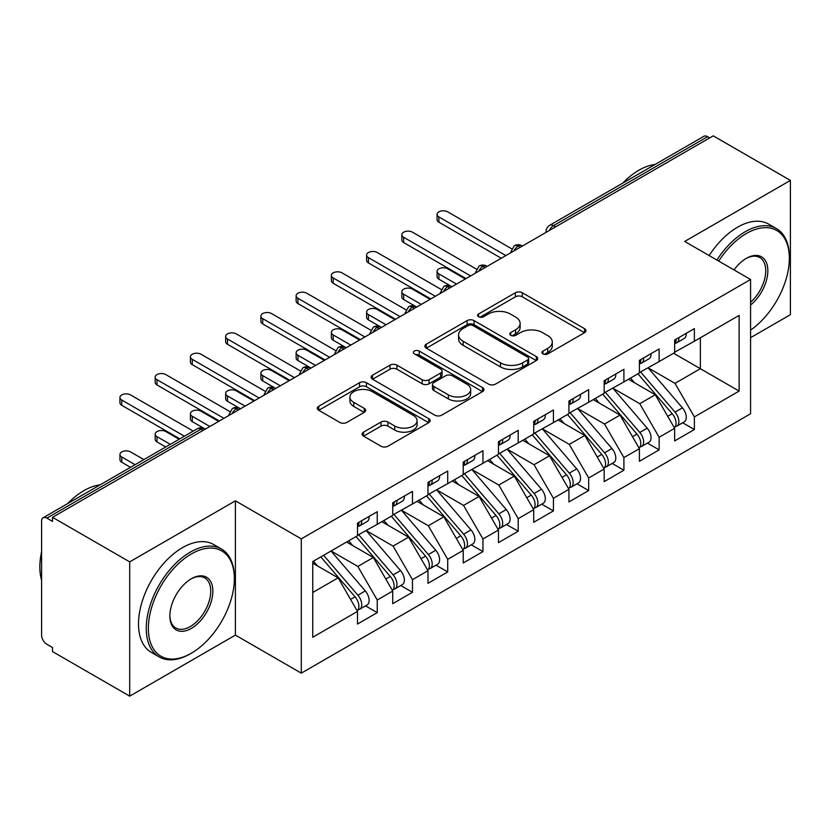 <?xml version="1.0" encoding="UTF-8"?>
<svg xmlns="http://www.w3.org/2000/svg" width="832" height="832" viewBox="0 0 832 832"><rect width="100%" height="100%" fill="white"/><g stroke="black" fill="none" stroke-linecap="round" stroke-linejoin="round"><path stroke-width="1.25" d="M542.953 353.902A3.422 1.976 0 0 0 547.799 353.902L584.542 332.686A4.888 2.829 0 0 0 585.978 330.689A4.888 2.829 0 0 0 584.542 328.692L522.288 292.75A4.888 2.829 0 0 0 515.372 292.75L478.618 313.966A3.422 1.976 0 0 0 477.62 315.37A3.422 1.976 0 0 0 478.618 316.763A3.422 1.976 0 0 0 483.465 316.763L488.218 314.018A15.652 9.038 0 0 1 510.359 314.018L515.538 317.013A15.652 9.038 0 0 1 520.125 323.398A15.652 9.038 0 0 1 515.538 329.794L510.786 332.54A3.422 1.976 0 0 0 509.787 333.934A3.422 1.976 0 0 0 510.786 335.338A3.422 1.976 0 0 0 515.632 335.338L520.385 332.592A15.652 9.038 0 0 1 542.526 332.592L547.706 335.587A15.652 9.038 0 0 1 552.292 341.973A15.652 9.038 0 0 1 547.706 348.369L542.953 351.114A3.422 1.976 0 0 0 541.954 352.508A3.422 1.976 0 0 0 542.953 353.902L542.953 351.114M363.532 432.141A4.888 2.829 0 0 0 362.097 434.138A4.888 2.829 0 0 0 363.532 436.134L380.994 446.212A4.888 2.829 0 0 0 387.91 446.212L428.73 422.646A4.888 2.829 0 0 0 430.165 420.649A4.888 2.829 0 0 0 428.73 418.652L366.465 382.71A4.888 2.829 0 0 0 359.549 382.71L318.739 406.276A4.888 2.829 0 0 0 317.304 408.273A4.888 2.829 0 0 0 318.739 410.27L339.841 422.448A4.888 2.829 0 0 0 346.757 422.448L364.218 412.37A4.888 2.829 0 0 0 365.654 410.374A4.888 2.829 0 0 0 364.218 408.377L353.756 402.334A13.083 7.55 0 0 1 349.929 396.989A13.083 7.55 0 0 1 357.999 390.01A13.083 7.55 0 0 1 372.258 391.643L413.244 415.314A13.083 7.55 0 0 1 417.082 420.649A13.083 7.55 0 0 1 409.001 427.638A13.083 7.55 0 0 1 394.742 425.994L387.91 422.053A4.888 2.829 0 0 0 380.994 422.053L363.532 432.141L363.532 436.134M750.578 337.678L790.4 314.683L790.4 180.409L713.232 135.855L52.52 517.317L52.52 521.383L46.883 518.128A7.478 4.316 -120 0 0 43.15 517.754A7.478 4.316 -120 0 0 41.6 521.175L41.6 635.107A7.478 4.316 -120 0 0 46.883 644.259L52.52 647.514L52.52 651.591L129.698 696.145L235.404 635.107L301.298 673.15L301.298 538.876L235.404 500.833L129.698 561.87L52.52 517.317M790.4 180.409L684.684 241.446L750.578 279.49L301.298 538.876M488.561 384.114A4.888 2.829 0 0 0 495.487 384.114L536.297 360.547A4.888 2.829 0 0 0 537.732 358.55A4.888 2.829 0 0 0 536.297 356.554L474.042 320.611A4.888 2.829 0 0 0 467.116 320.611L426.306 344.167A4.888 2.829 0 0 0 424.871 346.164A4.888 2.829 0 0 0 426.306 348.161L488.561 384.114M415.74 354.65A3.422 1.976 0 0 1 419.214 355.129L419.214 351.062L482.508 387.608A4.888 2.829 0 0 1 483.943 389.605A4.888 2.829 0 0 1 482.508 391.602L441.698 415.158A4.888 2.829 0 0 1 434.782 415.158L372.518 379.215L372.518 375.222A4.888 2.829 0 0 0 371.093 377.218A4.888 2.829 0 0 0 372.518 379.215M372.518 375.222L389.99 365.144A4.888 2.829 0 0 1 396.906 365.144L422.157 379.714A4.888 2.829 0 0 0 429.073 379.714L440.658 373.027A4.888 2.829 0 0 0 442.094 371.03A4.888 2.829 0 0 0 440.658 369.034L414.378 353.86A3.422 1.976 0 0 1 413.369 352.456A3.422 1.976 0 0 1 415.48 350.636A3.422 1.976 0 0 1 419.214 351.062M301.298 673.15L750.578 413.764L750.578 279.49M673.587 353.236L739.128 391.082L739.128 315.401L694.377 341.234L694.377 328.619L674.648 340.018L674.648 352.622L659.142 361.577L659.142 348.962L639.402 360.36L639.402 372.975L623.906 381.919L623.906 369.304L604.167 380.702L604.167 393.318L588.661 402.272L588.661 389.657L568.932 401.045L568.932 413.66L553.426 422.614L553.426 409.999L533.697 421.387L533.697 434.002L518.19 442.957L518.19 430.342L498.451 441.73L498.451 454.345L482.955 463.299L482.955 450.684L463.216 462.082L463.216 474.698L447.71 483.642L447.71 471.026L427.981 482.425L427.981 495.04L412.474 503.984L412.474 491.379L392.746 502.767L392.746 515.382L377.239 524.337L377.239 511.722L357.51 523.11L357.51 535.725L312.749 561.558L312.749 637.25L357.51 611.406L338.125 577.834L312.749 563.191M739.128 391.082L694.377 416.915L675.002 383.344L648.211 367.89M682.666 422.77L694.377 429.53L694.377 416.915M694.377 429.53L674.648 440.918L674.648 428.314L659.142 437.258L639.756 403.697L612.976 388.232M647.431 443.113L659.142 449.873L659.142 437.258M659.142 449.873L639.402 461.271L639.402 448.656L623.906 457.6L604.521 424.039L577.741 408.574M612.186 463.455L623.906 470.215L623.906 457.6M623.906 470.215L604.167 481.614L604.167 468.998L588.661 477.953L569.286 444.382L542.506 428.917M576.95 483.798L588.661 490.558L588.661 477.953M588.661 490.558L568.932 501.956L568.932 489.341L553.426 498.295L534.05 464.724L507.26 449.259M541.715 504.14L553.426 510.91L553.426 498.295M553.426 510.91L533.697 522.298L533.697 509.683L518.19 518.638L498.805 485.066L472.025 469.612L506.241 509.558L498.836 513.833A9.963 5.751 60 0 1 502.684 523.307A9.963 5.751 60 0 1 500.625 527.873A9.963 5.751 60 0 1 499.002 528.33M506.48 524.493L518.19 531.253L518.19 518.638M518.19 531.253L498.451 542.641L498.451 530.026L482.955 538.98L463.57 505.409L436.79 489.954M471.234 544.835L482.955 551.595L482.955 538.98M482.955 551.595L463.216 562.983L463.216 550.378L447.71 559.322L428.334 525.762L401.554 510.297M435.999 565.178L447.71 571.938L447.71 559.322M447.71 571.938L427.981 583.336L427.981 570.721L412.474 579.675L393.099 546.104L366.319 530.639M400.764 585.52L412.474 592.28L412.474 579.675M412.474 592.28L392.746 603.678L392.746 591.063L377.239 600.018L357.854 566.446L331.074 550.982M365.529 605.862L377.239 612.633L377.239 600.018M377.239 612.633L357.51 624.021L357.51 611.406M357.51 535.319L377.239 524.337M312.749 592.488L338.125 577.834M392.746 514.977L412.474 503.984M357.854 566.446L373.36 557.492L346.58 542.038M392.746 591.063L373.36 557.492M427.981 494.634L447.71 483.642M393.099 546.104L408.595 537.15L381.815 521.685M427.981 570.721L408.595 537.15M463.216 474.282L482.955 463.299M428.334 525.762L443.841 516.807L417.061 501.342M463.216 550.378L443.841 516.807M498.451 453.939L518.19 442.957M463.57 505.409L479.076 496.465L452.296 481M498.451 530.026L479.076 496.465M533.697 433.597L553.426 422.614M498.805 485.066L514.311 476.122L487.531 460.658M533.697 509.683L514.311 476.122M568.932 413.254L588.661 402.272M534.05 464.724L549.546 455.77L522.766 440.315M568.932 489.341L549.546 455.77M604.167 392.912L623.906 381.919M569.286 444.382L584.792 435.427L558.012 419.962M604.167 468.998L584.792 435.427M639.402 372.57L659.142 361.577M604.521 424.039L620.027 415.085L593.247 399.62M639.402 448.656L620.027 415.085M709.706 137.894L707.595 136.677L553.519 225.628L555.63 226.845M549.286 230.506A7.478 4.316 120 0 1 553.519 225.628A7.478 4.316 60 0 0 549.775 225.254L703.851 136.302A7.478 4.316 60 0 1 707.595 136.677M674.648 352.217L694.377 341.234M675.002 383.344L700.367 368.701L700.367 337.771L739.128 315.401M639.756 403.697L655.262 394.742L628.482 379.278M674.648 428.314L655.262 394.742M129.698 561.87L129.698 696.145M235.404 635.107L235.404 500.833M520.218 247.291L518.097 246.074A7.478 4.316 -120 0 0 514.363 245.7A7.478 4.316 -120 0 0 514.28 245.752L510.796 252.075A7.478 4.316 0 0 0 510.879 252.689M484.973 267.634L482.862 266.417A7.478 4.316 -120 0 0 479.128 266.053A7.478 4.316 -120 0 0 479.034 266.105L475.561 272.418A7.478 4.316 0 0 0 475.634 273.031M449.738 287.986L447.626 286.759A7.478 4.316 -120 0 0 443.893 286.395A7.478 4.316 -120 0 0 443.799 286.447L440.326 292.76A7.478 4.316 0 0 0 440.398 293.374M414.502 308.329L412.391 307.102A7.478 4.316 -120 0 0 408.647 306.738A7.478 4.316 -120 0 0 408.564 306.79L405.09 313.102A7.478 4.316 0 0 0 405.163 313.716M379.267 328.671L377.146 327.454A7.478 4.316 -120 0 0 373.412 327.08A7.478 4.316 -120 0 0 373.329 327.132L369.845 333.455A7.478 4.316 0 0 0 369.928 334.069M344.032 349.014L341.91 347.797A7.478 4.316 -120 0 0 338.177 347.422A7.478 4.316 -120 0 0 338.083 347.474L334.61 353.798A7.478 4.316 0 0 0 334.682 354.411M308.786 369.356L306.675 368.139A7.478 4.316 -120 0 0 302.942 367.765A7.478 4.316 -120 0 0 302.848 367.817L299.374 374.14A7.478 4.316 0 0 0 299.447 374.754M273.551 389.709L271.44 388.482A7.478 4.316 -120 0 0 267.696 388.118A7.478 4.316 -120 0 0 267.613 388.17L264.139 394.482A7.478 4.316 0 0 0 264.212 395.096M238.316 410.051L236.205 408.824A7.478 4.316 -120 0 0 232.461 408.46A7.478 4.316 -120 0 0 232.378 408.512L228.894 414.825A7.478 4.316 0 0 0 228.977 415.438M544.326 354.39L547.706 352.435A15.652 9.038 0 0 0 552.292 346.039L552.292 341.973M520.125 323.398L520.125 327.475A15.652 9.038 0 0 1 515.538 333.861L512.158 335.816M584.48 332.727L522.288 296.816A4.888 2.829 0 0 0 515.372 296.816L479.991 317.242M536.234 360.589L474.042 324.678A4.888 2.829 0 0 0 467.116 324.678L426.369 348.202M527.654 359.944A3.422 1.976 0 0 0 528.653 358.55A3.422 1.976 0 0 0 527.654 357.146L473.002 325.603A3.422 1.976 0 0 0 468.156 325.603L463.143 328.494A15.652 9.038 0 0 0 458.557 334.89A15.652 9.038 0 0 0 463.143 341.276L500.5 362.846A15.652 9.038 0 0 0 522.631 362.846L527.654 359.944L527.654 364.021A3.422 1.976 0 0 0 528.653 362.617L528.653 358.55M458.557 334.89L458.557 338.957A15.652 9.038 0 0 0 463.143 345.342L463.143 341.276M527.654 364.021L522.631 366.912A15.652 9.038 0 0 1 500.5 366.912L463.143 345.342M372.59 379.257L389.99 369.21L389.99 365.144M442.094 371.03L442.094 375.097A4.888 2.829 0 0 1 440.658 377.094L429.073 383.781A4.888 2.829 0 0 1 422.157 383.781L396.906 369.21A4.888 2.829 0 0 0 389.99 369.21M419.214 355.129L482.446 391.633M448.354 394.846A13.083 7.55 0 0 0 462.613 396.479A13.083 7.55 0 0 0 470.694 389.501A13.083 7.55 0 0 0 466.856 384.155L452.421 375.825A4.888 2.829 0 0 0 445.505 375.825L433.919 382.512A4.888 2.829 0 0 0 432.484 384.509A4.888 2.829 0 0 0 433.919 386.506L448.354 394.846L448.354 398.913A13.083 7.55 0 0 0 462.613 400.546A13.083 7.55 0 0 0 470.694 393.567L470.694 389.501M432.484 384.509L432.484 388.575A4.888 2.829 0 0 0 433.919 390.572L433.919 386.506M448.354 398.913L433.919 390.572M417.082 420.649L417.082 424.726A13.083 7.55 0 0 1 409.001 431.704A13.083 7.55 0 0 1 394.742 430.061L387.91 426.119A4.888 2.829 0 0 0 380.994 426.119L363.594 436.166M349.929 396.989L349.929 401.055A13.083 7.55 0 0 0 353.756 406.401L353.756 402.334M364.156 412.402L353.756 406.401M428.667 422.687L366.465 386.776A4.888 2.829 0 0 0 359.549 386.776L318.802 410.311M640.775 372.185L675.022 412.11A9.963 5.751 60 0 1 678.87 421.585A9.963 5.751 60 0 1 676.811 426.15L684.206 421.876A9.963 5.751 -120 0 0 686.275 417.31A9.963 5.751 -120 0 0 682.427 407.846L648.17 367.91M676.811 426.15A9.963 5.751 60 0 1 675.199 426.608M637.946 373.807L672.204 413.743A9.963 5.751 60 0 1 676.052 423.218A9.963 5.751 60 0 1 674.242 427.617M438.901 273.894L438.901 279.188A6.23 3.598 180 0 1 437.081 276.64L437.081 271.357A6.23 3.598 0 0 0 438.901 273.894L456.518 284.066M465.327 278.98L447.71 268.809A6.23 3.598 0 0 0 440.929 268.029A6.23 3.598 0 0 0 437.081 271.357M634.608 382.814L630.552 378.082M438.901 279.188L451.36 286.395A7.478 4.316 120 0 0 447.626 286.759A7.478 4.316 120 0 0 443.57 291.543M674.648 343.886A9.963 5.751 -120 0 0 676.052 339.82A9.963 5.751 -120 0 0 676.031 339.206M675.199 343.21A9.963 5.751 -120 0 0 676.811 342.753A9.963 5.751 -120 0 0 678.87 338.187A9.963 5.751 -120 0 0 678.85 337.584M686.254 333.31A9.963 5.751 60 0 1 686.275 333.923A9.963 5.751 60 0 1 684.206 338.478L676.811 342.753M511.586 248.726L447.71 211.848A6.23 3.598 -0 0 0 440.929 211.068A6.23 3.598 -0 0 0 437.081 214.386A6.23 3.598 -0 0 0 438.901 216.934L438.901 222.217A6.23 3.598 180 0 1 437.081 219.679L437.081 214.386M501.27 258.232L438.901 222.217M505.856 255.58L438.901 216.934M605.53 392.527L639.787 432.463A9.963 5.751 60 0 1 643.635 441.927A9.963 5.751 60 0 1 641.576 446.493L648.97 442.218A9.963 5.751 -120 0 0 651.04 437.663A9.963 5.751 -120 0 0 647.192 428.189L612.934 388.253M641.576 446.493A9.963 5.751 60 0 1 639.954 446.95M602.711 394.16L636.969 434.086A9.963 5.751 60 0 1 640.817 443.56A9.963 5.751 60 0 1 639.007 447.959M403.666 294.237L403.666 299.53A6.23 3.598 180 0 1 401.846 296.982L401.846 291.699A6.23 3.598 0 0 0 403.666 294.237L421.283 304.408M430.092 299.322L412.474 289.151A6.23 3.598 0 0 0 405.683 288.371A6.23 3.598 0 0 0 401.846 291.699M599.373 403.166L595.317 398.424M403.666 299.53L416.707 307.06M570.294 412.87L604.552 452.806A9.963 5.751 60 0 1 608.4 462.28A9.963 5.751 60 0 1 606.33 466.835L613.735 462.561A9.963 5.751 -120 0 0 615.794 458.006A9.963 5.751 -120 0 0 611.946 448.531L577.699 408.595M606.33 466.835A9.963 5.751 60 0 1 604.718 467.303M567.476 414.502L601.734 454.428A9.963 5.751 60 0 1 605.582 463.902A9.963 5.751 60 0 1 603.772 468.302M368.43 314.579L368.43 319.873A6.23 3.598 180 0 1 366.6 317.335L366.6 312.042A6.23 3.598 0 0 0 368.43 314.579L386.048 324.761M394.857 319.665L377.239 309.494A6.23 3.598 0 0 0 370.448 308.714A6.23 3.598 0 0 0 366.6 312.042M564.138 423.509L560.071 418.777M368.43 319.873L380.89 327.08A7.478 4.316 120 0 0 377.146 327.454A7.478 4.316 120 0 0 373.1 332.228M535.059 433.212L569.317 473.148A9.963 5.751 60 0 1 573.165 482.622A9.963 5.751 60 0 1 571.095 487.178L578.5 482.914A9.963 5.751 -120 0 0 580.559 478.348A9.963 5.751 -120 0 0 576.711 468.874L542.454 428.948M571.095 487.178A9.963 5.751 60 0 1 569.483 487.646M532.241 434.845L566.488 474.77A9.963 5.751 60 0 1 570.336 484.245A9.963 5.751 60 0 1 568.526 488.644M333.195 334.932L333.195 340.215A6.23 3.598 180 0 1 331.365 337.678L331.365 332.384A6.23 3.598 0 0 0 333.195 334.932L350.813 345.103M359.622 340.018L342.004 329.846A6.23 3.598 0 0 0 335.213 329.066A6.23 3.598 0 0 0 331.365 332.384M528.902 443.851L524.836 439.119M333.195 340.215L346.226 347.745M499.824 453.565L534.071 493.49A9.963 5.751 60 0 1 537.919 502.965A9.963 5.751 60 0 1 535.86 507.53L543.254 503.256A9.963 5.751 -120 0 0 545.324 498.69A9.963 5.751 -120 0 0 541.476 489.216L507.218 449.29M535.86 507.53A9.963 5.751 60 0 1 534.248 507.988M497.006 455.187L531.253 495.123A9.963 5.751 60 0 1 535.101 504.587A9.963 5.751 60 0 1 533.291 508.986M297.95 355.274L297.95 360.558A6.23 3.598 180 0 1 296.13 358.02L296.13 352.726A6.23 3.598 0 0 0 297.95 355.274L315.567 365.446M324.376 360.36L306.758 350.189A6.23 3.598 0 0 0 299.978 349.409A6.23 3.598 0 0 0 296.13 352.726M493.667 464.194L489.601 459.462M297.95 360.558L310.991 368.087M639.402 364.229A9.963 5.751 -120 0 0 640.817 360.162A9.963 5.751 -120 0 0 640.796 359.559M639.954 363.563A9.963 5.751 -120 0 0 641.576 363.095A9.963 5.751 -120 0 0 643.635 358.54A9.963 5.751 -120 0 0 643.614 357.926M651.019 353.652A9.963 5.751 60 0 1 651.04 354.266A9.963 5.751 60 0 1 648.97 358.821L641.576 363.095M476.351 269.069L412.474 232.19A6.23 3.598 -0 0 0 405.683 231.41A6.23 3.598 -0 0 0 401.846 234.728A6.23 3.598 -0 0 0 403.666 237.276L403.666 242.57A6.23 3.598 180 0 1 401.846 240.022L401.846 234.728M466.034 278.574L403.666 242.57M470.621 275.933L403.666 237.276M604.167 384.582A9.963 5.751 -120 0 0 605.582 380.505A9.963 5.751 -120 0 0 605.561 379.902M604.718 383.906A9.963 5.751 -120 0 0 606.33 383.438A9.963 5.751 -120 0 0 608.4 378.882A9.963 5.751 -120 0 0 608.379 378.269M615.774 373.994A9.963 5.751 60 0 1 615.794 374.608A9.963 5.751 60 0 1 613.735 379.174L606.33 383.438M441.116 289.411L377.239 252.533A6.23 3.598 -0 0 0 370.448 251.753A6.23 3.598 -0 0 0 366.6 255.081A6.23 3.598 -0 0 0 368.43 257.618L368.43 262.912A6.23 3.598 180 0 1 366.6 260.364L366.6 255.081M430.799 298.917L368.43 262.912M435.375 296.275L368.43 257.618M568.932 404.924A9.963 5.751 -120 0 0 570.336 400.847A9.963 5.751 -120 0 0 570.326 400.244M569.483 404.248A9.963 5.751 -120 0 0 571.095 403.79A9.963 5.751 -120 0 0 573.165 399.225A9.963 5.751 -120 0 0 573.144 398.611M580.538 394.347A9.963 5.751 60 0 1 580.559 394.95A9.963 5.751 60 0 1 578.5 399.516L571.095 403.79M405.881 309.754L342.004 272.875A6.23 3.598 -0 0 0 335.213 272.095A6.23 3.598 -0 0 0 331.365 275.423A6.23 3.598 -0 0 0 333.195 277.961L333.195 283.254A6.23 3.598 180 0 1 331.365 280.706L331.365 275.423M395.564 319.259L333.195 283.254M400.14 316.618L333.195 277.961M533.697 425.266A9.963 5.751 -120 0 0 535.101 421.2A9.963 5.751 -120 0 0 535.08 420.586M534.248 424.59A9.963 5.751 -120 0 0 535.86 424.133A9.963 5.751 -120 0 0 537.919 419.567A9.963 5.751 -120 0 0 537.898 418.964M545.303 414.69A9.963 5.751 60 0 1 545.324 415.293A9.963 5.751 60 0 1 543.254 419.858L535.86 424.133M370.646 330.096L306.758 293.218A6.23 3.598 -0 0 0 299.978 292.438A6.23 3.598 -0 0 0 296.13 295.766A6.23 3.598 -0 0 0 297.95 298.303L297.95 303.597A6.23 3.598 180 0 1 296.13 301.059L296.13 295.766M360.329 339.602L297.95 303.597M364.905 336.96L297.95 298.303M750.578 330.106A60.798 35.1 120 0 0 789.339 258.336A60.798 35.1 120 0 0 746.356 233.511A60.798 35.1 120 0 0 718.713 261.092M716.903 260.042A62.296 35.963 -60 0 1 745.295 231.681A62.296 35.963 -60 0 1 776.443 228.592A62.296 35.963 -60 0 1 789.339 257.109L789.339 258.336M734.032 269.932A30.399 17.555 -60 0 1 746.356 258.336L746.356 258.336A30.399 17.555 -60 0 1 767.738 268.351A30.399 17.555 -60 0 1 750.578 305.042M622.658 183.186A62.296 35.963 -60 0 1 638.882 170.238A62.296 35.963 -60 0 1 655.096 164.445M709.155 255.57A62.296 35.963 -60 0 1 737.547 227.209A62.296 35.963 -60 0 1 768.685 224.12L776.443 228.592M750.578 302.286A28.902 16.692 120 0 0 765.034 277.254A28.902 16.692 120 0 0 759.751 257.514A28.902 16.692 120 0 0 745.815 258.648M190.299 653.827L191.36 653.214A60.798 35.1 120 0 0 234.354 578.75A60.798 35.1 120 0 0 191.36 553.935A60.798 35.1 120 0 0 148.366 628.399A60.798 35.1 120 0 0 191.36 653.214L190.299 653.827A62.296 35.963 -60 0 1 159.162 656.906A62.296 35.963 -60 0 1 149.604 606.996A62.296 35.963 -60 0 1 190.299 552.105A62.296 35.963 -60 0 1 221.447 549.016A62.296 35.963 -60 0 1 234.354 577.533L234.354 578.75M191.36 628.399A30.399 17.555 -60 0 1 169.863 615.982A30.399 17.555 -60 0 1 191.36 578.75L191.36 578.75A30.399 17.555 -60 0 1 212.857 591.167A30.399 17.555 -60 0 1 191.36 628.399M169.874 615.358A28.902 16.692 120 0 0 175.854 627.994A28.902 16.692 120 0 0 190.299 626.558A28.902 16.692 120 0 0 209.186 601.089A28.902 16.692 120 0 0 204.755 577.928A28.902 16.692 120 0 0 190.83 579.072M67.662 503.599A62.296 35.963 -60 0 1 83.886 490.662A62.296 35.963 -60 0 1 100.11 484.869M159.162 656.906L151.403 652.434A62.296 35.963 -60 0 1 141.856 602.524A62.296 35.963 -60 0 1 182.551 547.622A62.296 35.963 -60 0 1 213.699 544.544L221.447 549.016M41.6 580.174A62.296 35.963 -60 0 1 41.6 551.699M500.625 527.873L508.019 523.598A9.963 5.751 -120 0 0 510.089 519.033A9.963 5.751 -120 0 0 506.241 509.558M461.76 475.53L496.018 515.466A9.963 5.751 60 0 1 499.866 524.94A9.963 5.751 60 0 1 498.056 529.339M262.714 375.617L262.714 380.91A6.23 3.598 180 0 1 260.894 378.362L260.894 373.069A6.23 3.598 0 0 0 262.714 375.617L280.332 385.788M289.141 380.702L271.523 370.531A6.23 3.598 0 0 0 264.732 369.751A6.23 3.598 0 0 0 260.894 373.069M458.422 484.536L454.366 479.804M262.714 380.91L275.174 388.118A7.478 4.316 120 0 0 271.44 388.482A7.478 4.316 120 0 0 267.384 393.266M464.578 473.907L498.836 513.833M498.451 445.609A9.963 5.751 -120 0 0 499.866 441.542A9.963 5.751 -120 0 0 499.845 440.929M499.002 444.933A9.963 5.751 -120 0 0 500.625 444.475A9.963 5.751 -120 0 0 502.684 439.91A9.963 5.751 -120 0 0 502.663 439.306M510.068 435.032A9.963 5.751 60 0 1 510.089 435.646A9.963 5.751 60 0 1 508.019 440.201L500.625 444.475M335.4 350.449L271.523 313.57A6.23 3.598 -0 0 0 264.732 312.79A6.23 3.598 -0 0 0 260.894 316.108A6.23 3.598 -0 0 0 262.714 318.656L262.714 323.939A6.23 3.598 180 0 1 260.894 321.402L260.894 316.108M325.083 359.954L262.714 323.939M329.67 357.302L262.714 318.656M429.343 494.25L463.601 534.175A9.963 5.751 60 0 1 467.449 543.65A9.963 5.751 60 0 1 465.379 548.215L472.784 543.941A9.963 5.751 -120 0 0 474.843 539.375A9.963 5.751 -120 0 0 470.995 529.911L436.748 489.975M465.379 548.215A9.963 5.751 60 0 1 463.767 548.673M426.525 495.872L460.782 535.808A9.963 5.751 60 0 1 464.63 545.282A9.963 5.751 60 0 1 462.821 549.682M227.479 395.959L227.479 401.253A6.23 3.598 180 0 1 225.659 398.705L225.659 393.422A6.23 3.598 0 0 0 227.479 395.959L245.097 406.13M253.906 401.045L236.288 390.874A6.23 3.598 0 0 0 229.497 390.094A6.23 3.598 0 0 0 225.659 393.422M423.186 504.878L419.13 500.146M227.479 401.253L239.938 408.46A7.478 4.316 120 0 0 236.205 408.824A7.478 4.316 120 0 0 232.149 413.608M394.108 514.592L428.366 554.528A9.963 5.751 60 0 1 432.214 563.992A9.963 5.751 60 0 1 430.144 568.558L437.549 564.283A9.963 5.751 -120 0 0 439.608 559.728A9.963 5.751 -120 0 0 435.76 550.254L401.502 510.318M430.144 568.558A9.963 5.751 60 0 1 428.532 569.015M391.29 516.225L425.547 556.15A9.963 5.751 60 0 1 429.395 565.625A9.963 5.751 60 0 1 427.575 570.024M192.244 416.302L192.244 421.595A6.23 3.598 180 0 1 190.414 419.047L190.414 413.764A6.23 3.598 0 0 0 192.244 416.302L209.862 426.473M218.67 421.387L201.053 411.216A6.23 3.598 0 0 0 194.262 410.436A6.23 3.598 0 0 0 190.414 413.764M387.951 525.231L383.885 520.489M192.244 421.595L205.275 429.125M358.873 534.934L393.12 574.87A9.963 5.751 60 0 1 396.968 584.345A9.963 5.751 60 0 1 394.909 588.9L402.303 584.636A9.963 5.751 -120 0 0 404.373 580.07A9.963 5.751 -120 0 0 400.525 570.596L366.267 530.67M394.909 588.9A9.963 5.751 60 0 1 393.297 589.368M356.054 536.567L390.302 576.493A9.963 5.751 60 0 1 394.15 585.967A9.963 5.751 60 0 1 392.34 590.366M156.998 436.654L156.998 441.938A6.23 3.598 180 0 1 155.178 439.4L155.178 434.106A6.23 3.598 0 0 0 156.998 436.654L170.321 444.34M179.13 439.254L165.818 431.569A6.23 3.598 0 0 0 159.026 430.789A6.23 3.598 0 0 0 155.178 434.106M352.716 545.574L348.65 540.842M156.998 441.938L165.734 446.982M463.216 465.951A9.963 5.751 -120 0 0 464.63 461.885A9.963 5.751 -120 0 0 464.61 461.271M463.767 465.286A9.963 5.751 -120 0 0 465.379 464.818A9.963 5.751 -120 0 0 467.449 460.252A9.963 5.751 -120 0 0 467.428 459.649M474.833 455.374A9.963 5.751 60 0 1 474.843 455.988A9.963 5.751 60 0 1 472.784 460.543L465.379 464.818M300.165 370.791L236.288 333.913A6.23 3.598 -0 0 0 229.497 333.133A6.23 3.598 -0 0 0 225.659 336.45A6.23 3.598 -0 0 0 227.479 338.998L227.479 344.282A6.23 3.598 180 0 1 225.659 341.744L225.659 336.45M289.848 380.297L227.479 344.282M294.434 377.655L227.479 338.998M427.981 486.294A9.963 5.751 -120 0 0 429.395 482.227A9.963 5.751 -120 0 0 429.374 481.624M428.532 485.628A9.963 5.751 -120 0 0 430.144 485.16A9.963 5.751 -120 0 0 432.214 480.605A9.963 5.751 -120 0 0 432.193 479.991M439.587 475.717A9.963 5.751 60 0 1 439.608 476.33A9.963 5.751 60 0 1 437.549 480.896L430.144 485.16M264.93 391.134L201.053 354.255A6.23 3.598 -0 0 0 194.262 353.475A6.23 3.598 -0 0 0 190.414 356.793A6.23 3.598 -0 0 0 192.244 359.341L192.244 364.634A6.23 3.598 180 0 1 190.414 362.086L190.414 356.793M254.613 400.639L192.244 364.634M259.189 397.998L192.244 359.341M392.746 506.646A9.963 5.751 -120 0 0 394.15 502.57A9.963 5.751 -120 0 0 394.129 501.966M393.297 505.97A9.963 5.751 -120 0 0 394.909 505.513A9.963 5.751 -120 0 0 396.968 500.947A9.963 5.751 -120 0 0 396.958 500.334M404.352 496.07A9.963 5.751 60 0 1 404.373 496.673A9.963 5.751 60 0 1 402.303 501.238L394.909 505.513M229.694 411.476L165.818 374.598A6.23 3.598 -0 0 0 159.026 373.818A6.23 3.598 -0 0 0 155.178 377.146A6.23 3.598 -0 0 0 156.998 379.683L156.998 384.977A6.23 3.598 180 0 1 155.178 382.429L155.178 377.146M219.378 420.982L156.998 384.977M223.954 418.34L156.998 379.683M323.627 555.287L357.885 595.213A9.963 5.751 60 0 1 361.733 604.687A9.963 5.751 60 0 1 359.674 609.242L367.068 604.978A9.963 5.751 -120 0 0 369.138 600.413A9.963 5.751 -120 0 0 365.29 590.938L331.032 551.013M359.674 609.242A9.963 5.751 60 0 1 358.062 609.71M320.809 556.91L355.066 596.835A9.963 5.751 60 0 1 358.914 606.31A9.963 5.751 60 0 1 357.105 610.709M121.763 456.997L121.763 462.28A6.23 3.598 180 0 1 119.943 459.742L119.943 454.449A6.23 3.598 0 0 0 121.763 456.997L135.075 464.682M143.884 459.597L130.572 451.911A6.23 3.598 0 0 0 123.791 451.131A6.23 3.598 0 0 0 119.943 454.449M317.47 565.916L313.414 561.184M121.763 462.28L130.499 467.324M357.51 526.989A9.963 5.751 -120 0 0 358.914 522.922A9.963 5.751 -120 0 0 358.894 522.309M358.062 526.313A9.963 5.751 -120 0 0 359.674 525.855A9.963 5.751 -120 0 0 361.733 521.29A9.963 5.751 -120 0 0 361.712 520.686M369.117 516.412A9.963 5.751 60 0 1 369.138 517.015A9.963 5.751 60 0 1 367.068 521.581L359.674 525.855M193.222 431.111L130.572 394.94A6.23 3.598 -0 0 0 123.791 394.16A6.23 3.598 -0 0 0 119.943 397.488A6.23 3.598 -0 0 0 121.763 400.026L121.763 405.319A6.23 3.598 180 0 1 119.943 402.771L119.943 397.488M179.837 438.838L121.763 405.319M184.413 436.197L121.763 400.026M203.081 430.394L200.959 429.177L46.883 518.128M205.265 429.125L204.703 428.802A7.478 4.316 120 0 0 200.959 429.177A7.478 4.316 -120 0 0 197.226 428.802L43.15 517.754M522.402 246.033L521.841 245.7A7.478 4.316 120 0 0 518.097 246.074A7.478 4.316 120 0 0 514.051 250.858M546.042 232.388L546.042 231.733A7.478 4.316 0 0 0 546.114 232.336M487.167 266.375L486.606 266.053A7.478 4.316 120 0 0 482.862 266.417A7.478 4.316 120 0 0 478.806 271.201M416.697 307.06L416.125 306.738A7.478 4.316 120 0 0 412.391 307.102A7.478 4.316 120 0 0 408.335 311.886M346.216 347.755L345.654 347.422A7.478 4.316 120 0 0 341.91 347.797A7.478 4.316 120 0 0 337.854 352.581M310.981 368.098L310.409 367.765A7.478 4.316 120 0 0 306.675 368.139A7.478 4.316 120 0 0 302.619 372.923M547.706 352.435L547.706 348.369M510.786 335.338L510.786 332.54M515.538 333.861L515.538 329.794M478.618 316.763L478.618 313.966M515.372 296.816L515.372 292.75M522.288 296.816L522.288 292.75M584.542 332.686L584.542 328.692M426.306 348.161L426.306 344.167M467.116 324.678L467.116 320.611M474.042 324.678L474.042 320.611M536.297 360.547L536.297 356.554M500.5 366.912L500.5 362.846M522.631 366.912L522.631 362.846M396.906 369.21L396.906 365.144M422.157 383.781L422.157 379.714M429.073 383.781L429.073 379.714M440.658 377.094L440.658 373.027M482.508 391.602L482.508 387.608M380.994 426.119L380.994 422.053M387.91 426.119L387.91 422.053M394.742 430.061L394.742 425.994M364.218 412.37L364.218 408.377M318.739 410.27L318.739 406.276M359.549 386.776L359.549 382.71M366.465 386.776L366.465 382.71M428.73 422.646L428.73 418.652M672.204 413.743L667.732 416.322M682.427 407.846L675.022 412.11M636.969 434.086L632.486 436.675M647.192 428.189L639.787 432.463M601.734 454.428L597.251 457.018M611.946 448.531L604.552 452.806M566.488 474.77L562.016 477.36M576.711 468.874L569.317 473.148M531.253 495.123L526.781 497.702M541.476 489.216L534.071 493.49M496.018 515.466L491.535 518.045M460.782 535.808L456.3 538.398M470.995 529.911L463.601 534.175M425.547 556.15L421.065 558.74M435.76 550.254L428.366 554.528M390.302 576.493L385.83 579.082M400.525 570.596L393.12 574.87M355.066 596.835L350.584 599.425M365.29 590.938L357.885 595.213M521.841 245.7A7.478 7.478 0 0 0 514.363 245.7M549.775 225.254A7.478 7.478 0 0 0 546.042 231.733M486.606 266.053A7.478 7.478 0 0 0 479.128 266.053M510.796 252.075L510.796 252.73M451.36 286.395A7.478 7.478 0 0 0 443.893 286.395M475.561 272.418L475.561 273.073M416.125 306.738A7.478 7.478 0 0 0 408.647 306.738M440.326 292.76L440.326 293.415M380.89 327.08A7.478 7.478 0 0 0 373.412 327.08M405.09 313.102L405.09 313.768M345.654 347.422A7.478 7.478 0 0 0 338.177 347.422M369.845 333.455L369.845 334.11M310.409 367.765A7.478 7.478 0 0 0 302.942 367.765M334.61 353.798L334.61 354.453M275.174 388.118A7.478 7.478 0 0 0 267.696 388.118M299.374 374.14L299.374 374.795M239.938 408.46A7.478 7.478 0 0 0 232.461 408.46M264.139 394.482L264.139 395.138M204.703 428.802A7.478 7.478 0 0 0 197.226 428.802M228.894 414.825L228.894 415.48"/></g></svg>
